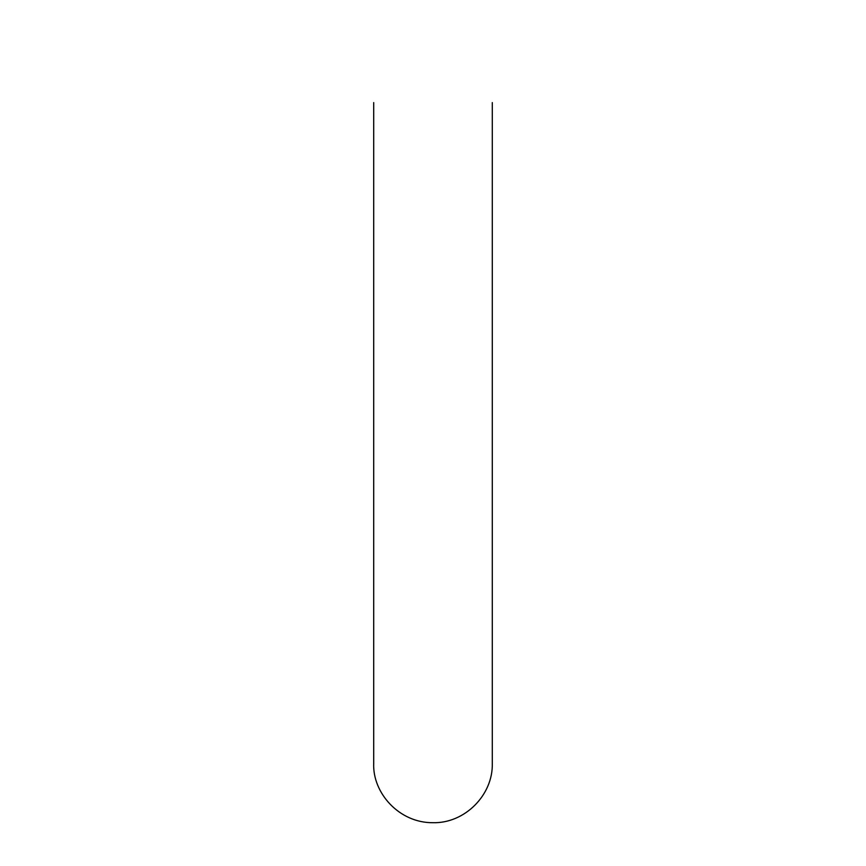 <?xml version="1.0" encoding="UTF-8"?>
<svg xmlns="http://www.w3.org/2000/svg" width="866" height="866" viewBox="0 0 866 866"><rect width="100%" height="100%" fill="white"/><g stroke="black" fill="none" stroke-linecap="round" stroke-linejoin="round"><path stroke-width="1.3" d="M492.299 763.401L492.299 102.599L492.299 763.401C493.122 795.085 464.685 823.523 433 822.7C399.118 823.046 372.456 792.877 373.701 763.401L373.701 102.599L373.701 763.401"/></g></svg>

